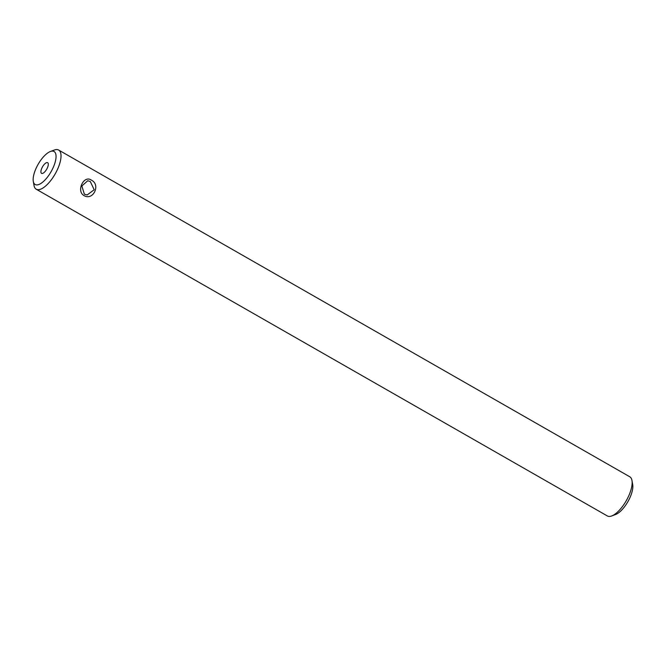<?xml version="1.0" encoding="UTF-8"?>
<svg xmlns="http://www.w3.org/2000/svg" width="666" height="666" viewBox="0 0 666 666"><rect width="100%" height="100%" fill="white"/><g stroke="black" fill="none" stroke-linecap="round" stroke-linejoin="round"><path stroke-width="1" d="M90.301 181.518L87.746 180.744L81.851 185.989L84.349 194.164L87.188 194.955L94.181 189.752L90.301 181.518M84.024 195.604C75.991 191.184 83.758 174.725 91.317 180.103C100.999 184.582 93.257 201.057 84.024 195.604M42.033 173.476A6.136 2.406 -60.2 0 0 46.986 168.665A6.136 2.406 -60.2 0 0 47.652 162.679A6.136 2.406 -60.2 0 0 47.169 162.554A6.136 2.406 -60.2 0 0 42.216 167.357A6.136 2.406 -60.2 0 0 41.55 173.343A6.136 2.406 -60.2 0 0 42.033 173.476M50.391 151.498L54.304 150.041A22.569 8.849 119.8 0 1 56.885 149.559A22.569 8.849 119.8 0 1 58.65 150.041L629.77 476.773A22.569 8.849 119.8 0 1 631.976 480.511A22.569 8.849 119.8 0 1 626.24 500.757A22.569 8.849 119.8 0 1 611.696 515.959A22.569 8.849 119.8 0 1 609.115 516.441A22.569 8.849 119.8 0 1 607.35 515.959L36.23 189.227A22.569 8.849 119.8 0 1 34.024 185.489L33.3 181.368A19.014 7.451 119.8 0 1 38.128 164.311A19.014 7.451 119.8 0 1 50.391 151.498A19.014 7.451 119.8 0 1 52.556 151.099A19.014 7.451 119.8 0 1 52.83 168.34A19.014 7.451 119.8 0 1 36.638 184.923A19.014 7.451 119.8 0 1 33.3 181.368M58.65 150.041A22.569 8.849 119.8 0 1 56.202 172.036A22.569 8.849 119.8 0 1 37.995 189.71A22.569 8.849 119.8 0 1 36.23 189.227M631.976 480.511L632.7 484.632A19.014 7.451 119.8 0 1 627.872 501.689A19.014 7.451 119.8 0 1 615.609 514.502L611.696 515.959"/></g></svg>
